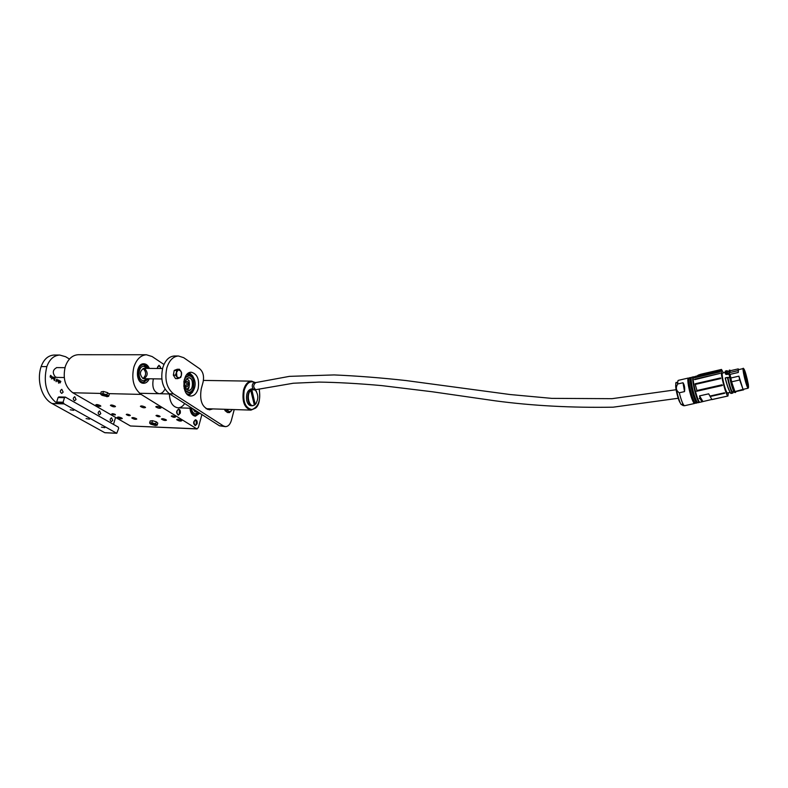 <?xml version="1.0" encoding="UTF-8"?>
<svg xmlns="http://www.w3.org/2000/svg" width="788" height="788" viewBox="0 0 788 788"><rect width="100%" height="100%" fill="white"/><g stroke="black" fill="none" stroke-linecap="round" stroke-linejoin="round"><path stroke-width="1.18" d="M163.963 364.47L152.143 356.55L146.41 354.758C140.658 355.201 136.482 359.328 133.862 367.119C131.232 379.314 133.645 388.405 141.101 394.404L196.714 428.82L198.33 427.697L201.905 414.547M175.005 416.665C173.015 415.788 171.764 415.621 171.272 416.163C172.976 417.276 174.355 417.581 175.419 417.049L175.005 416.665M159.698 416.113C157.718 415.246 156.497 415.079 156.004 415.591C157.679 416.704 159.058 417.01 160.122 416.507L159.698 416.113M129.862 415.03C127.932 414.192 126.73 414.015 126.257 414.508C127.892 415.591 129.242 415.906 130.316 415.443L129.862 415.03M115.334 414.498C113.423 413.68 112.231 413.503 111.768 413.976L115.334 414.498M100.756 393.429L72.801 392.759L130.453 425.983L196.714 428.82M121.726 418.014C119.382 417.01 117.934 416.793 117.363 417.364C119.323 418.674 120.968 419.058 122.288 418.517L121.726 418.014M100.253 405.564C97.85 404.53 96.372 404.303 95.801 404.894C97.81 406.273 99.495 406.677 100.854 406.106L100.253 405.564M160.437 407.445C157.935 406.342 156.379 406.125 155.778 406.805C157.905 408.243 159.639 408.617 160.979 407.948L160.437 407.445M181.23 420.29C178.787 419.216 177.261 419.009 176.66 419.659C178.738 421.028 180.432 421.393 181.723 420.753L181.23 420.29M136.216 418.566C133.852 417.541 132.384 417.335 131.803 417.926C133.793 419.246 135.447 419.63 136.767 419.058L136.216 418.566M114.9 406.027C112.477 404.973 110.98 404.746 110.399 405.367C112.438 406.746 114.132 407.15 115.491 406.559L114.9 406.027M144.992 406.963C142.51 405.879 140.973 405.662 140.382 406.322C142.48 407.731 144.204 408.125 145.544 407.475L144.992 406.963M165.963 419.699C163.549 418.655 162.042 418.438 161.441 419.068C163.5 420.428 165.175 420.792 166.475 420.181L165.963 419.699M72.801 392.759C65.089 386.997 62.587 378.26 65.286 366.568C67.975 359.092 72.289 355.132 78.229 354.708L78.524 354.708M197.128 428.948L130.453 425.983M153.473 378.841L153.227 379.599C151.926 387.588 153.926 392.286 159.206 393.714C161.392 393.655 163.185 392.335 164.574 389.774M197.108 423.767L195.306 425.628C193.021 423.619 193.099 421.679 195.532 419.797C196.941 420.201 197.463 421.531 197.108 423.767M157.029 368.479L159.028 365.327L161.038 368.518M180.255 413.227L178.393 415.109C176 413.07 176.069 411.09 178.581 409.159C180.068 409.573 180.619 410.932 180.255 413.227M199.857 413.237L195.385 416.192C192.302 415.7 190.489 413.03 189.947 408.194C190.529 413.06 192.351 415.709 195.454 416.153L199.827 413.227M149.326 368.41C148.016 365.445 146.164 363.908 143.761 363.81C141.013 364.017 139.033 365.967 137.802 369.661C136.541 377.353 138.511 381.885 143.712 383.254C146.056 383.145 147.898 381.648 149.227 378.772M169.371 393.951C169.794 402.323 172.68 406.943 178.019 407.829C180.61 407.79 182.826 406.352 184.668 403.515M105.454 392.04L104.174 391.666M195.424 415.266L199.285 412.873L195.493 415.266L194.518 415.099C192.262 414.173 190.942 411.878 190.548 408.214C191.07 412.488 192.696 414.833 195.424 415.266M143.436 382.298L148.479 378.762L143.721 382.308L142.421 382.091C135.792 380.309 137.053 364.322 143.771 364.745C136.422 364.351 136.078 382.2 143.436 382.298M148.577 368.41L143.771 364.745L145.199 365.002L148.577 368.41M149.356 368.41C148.046 365.415 146.174 363.869 143.761 363.77C135.595 363.317 135.221 383.185 143.386 383.283L143.712 383.293C146.076 383.185 147.927 381.678 149.257 378.782M254.366 382.544L254.327 382.544C252.15 383.648 251.697 385.765 252.968 388.908L255.115 389.774L256.563 391.666M696.907 391.272L696.72 390.562L722.054 384.8L722.241 385.509L696.681 391.252M720.646 378.595L695.351 384.406L695.243 383.766L720.528 377.945L720.646 378.595M694.711 379.668L720.134 373.384L694.435 379.333M719.818 371.946L694.356 377.777L719.828 371.65M719.887 371.118L694.455 376.969L719.887 371.118M711.869 399.457L700.926 402.028L701.95 401.752L700.148 398.777L699.232 398.472L700.02 398.295L699.547 395.891L708.688 393.833L709.919 396.069L724.527 392.788L724.714 393.261L710.175 396.522L711.919 399.536L726.792 396.246L711.997 399.585M693.834 376.753L693.43 377.088C691.894 379.658 697.813 402.589 699.941 402.284L700.168 402.235M728.329 392.966L727.954 396.029C726.142 396.266 720.153 373.108 721.375 370.587L693.43 377.088M696.72 390.562L696.897 391.193L722.429 385.391M694.681 379.205L720.134 373.384M727.954 396.029L711.928 399.526M702.896 401.466L699.547 395.891M693.44 377.078L720.045 370.705M696.819 376.034L701.941 373.975L721.493 369.474L721.375 370.587M723.423 372.852L721.493 369.474M700.591 375.226L695.065 376.447M695.696 376.309L697.035 375.994M700.847 375.157L720.015 370.488M698.04 375.768L697.134 375.827M698.237 375.512L700.63 374.793L699.045 375.482M696.956 375.935L700.719 374.487M725.748 374.261L725.285 372.803M725.994 381.165L725.334 378.604M693.115 376.92L691.795 377.225C690.968 377.344 690.968 379.895 691.795 384.889C693.243 392.385 694.957 398.009 696.937 401.752L698.109 402.688M698.493 401.417L698.503 400.373M696.937 390.513L695.075 383.845M700.69 374.497L697.587 375.561M725.403 373.778L725.413 371.069L726.93 370.715M727.718 377.718L729.629 377.285M730.437 377.196L729.964 374.182L726.142 374.467L729.008 373.768L729.649 377.353M731.953 386.534L729.649 377.432L725.423 377.836M697.291 402.609L696.848 402.973L695.903 401.988C693.923 398.245 692.209 392.621 690.761 385.125C690.061 380.959 689.953 378.457 690.455 377.619L691.056 377.61M700.699 374.28L698.217 375.127M732.594 392L732.879 393.054L730.634 393.074C728.782 390.03 727.029 385.027 725.324 378.053M732.702 391.981L732.879 393.054L730.85 393.419M738.799 369.602L738.228 368.892L738.287 372.478L730.456 374.28L729.008 373.768M729.924 376.792L729.54 373.867M729.55 377.452L727.807 377.856M731.146 393.143L732.15 392.916C730.535 389.961 728.959 384.8 727.423 377.442L727.58 377.462C729.107 384.702 730.663 389.794 732.249 392.769L732.141 391.872L733.766 391.488L732.239 391.833C730.781 389.242 729.343 384.574 727.925 377.826L727.925 377.748M690.544 377.521L689.49 377.767C688.653 377.876 688.643 380.437 689.47 385.421C690.909 392.916 692.622 398.541 694.612 402.274L695.794 403.21M737.942 370.587L729.727 372.576L737.952 370.675M729.796 372.468L730.171 370.764L738.09 368.922M726.132 374.438L725.63 372.163L726.851 371.906L727.334 373.857L729.058 373.463L728.959 371.394L729.491 371.266L729.727 372.576M727.974 371.67C727.265 370.399 726.9 370.488 726.871 371.946L727.344 373.896L729.235 372.921M731.077 377.954L738.917 376.152L739.705 379.983L731.638 381.816L730.003 374.142M730.565 377.206L731.54 381.697M725.226 378.141C726.9 385.036 728.644 389.981 730.446 392.976L730.919 393.133M732.229 391.833L732.121 391.892C730.653 389.351 729.205 384.672 727.777 377.836C729.195 384.623 730.643 389.331 732.111 391.961M694.977 403.121L694.12 403.229C692.672 401.407 691.106 397.162 689.431 390.474L688.436 385.667C687.737 381.481 687.638 378.979 688.151 378.151L688.751 378.151M743.212 368.577L738.425 369.69L738.287 372.478M738.917 376.152L742.936 389.075L739.705 379.983M730.89 378.536L730.594 377.265M683.009 382.751C684.486 384.899 684.989 387.844 684.526 391.597L679.295 392.788C675.956 390.484 675.454 387.538 677.798 383.953L683.009 382.751L684.526 391.597M743.478 389.262L735.371 391.469L735.608 392.335L734.928 392.296C733.332 389.331 731.756 384.16 730.21 376.802L729.678 376.93C731.225 384.288 732.801 389.449 734.396 392.414L734.239 392.316C732.653 389.351 731.097 384.249 729.57 377.009M730.525 370.675L729.649 371.296L729.836 372.35M730.634 377.334L730.368 376.822C731.904 384.101 733.451 389.213 735.027 392.138L734.928 392.296M735.371 391.469L743.645 389.824M735.647 392.434L734.997 392.522L735.825 391.587M731.53 381.668L734.928 391.557L743.015 389.735M747.704 386.8L744.483 376.221C743.36 370.656 743.192 368.341 743.98 369.286L747.251 379.235L748.413 387.469L747.704 386.8M727.551 371.749L727.344 373.896M745.911 375.315L743.517 369.405M748.029 387.351L747.694 382.781M747.487 381.697L747.142 380.111M745.832 375.334L747.516 381.756L747.743 385.736L747.231 385.746M745.054 374.832L745.635 374.694L745.625 376.093L744.108 371.906M746.669 384.189L746.866 384.14C745.103 378.929 744.128 374.645 743.931 371.286L743.596 371.365M747.122 385.46L747.635 385.657M746.335 380.299L745.448 376.201L746.335 380.299M747.103 382.594L747.861 385.47L747.103 382.594M745.33 377.807L744.788 376.191L745.33 377.807M744.069 372.744L745.182 376.595L744.069 372.744M746.591 377.816L746.945 380.111L746.591 377.816M746.069 380.535L746.482 382.732L746.069 380.535M747.014 381.175L747.743 383.569L747.014 381.175M745.931 375.315L745.635 374.694M743.931 371.286L744.236 371.877M746.866 384.14L746.719 382.456L747.576 385.362M746.256 380.131L745.369 376.585M747.615 385.371L747.152 383.195M745.221 378.526L744.788 376.802M744.955 376.25L744.059 372.694M744.502 375.64L744.788 376.191M746.709 379.757L745.822 376.231M746.206 382.16L745.773 380.437M747.457 382.998L747.034 381.303M747.388 385.204L746.709 383.076M196.025 410.794L194.823 411.691L196.025 410.794M194.744 413.67C192.942 412.942 191.858 411.129 191.494 408.243C191.858 411.129 192.942 412.942 194.744 413.67L195.542 413.808L194.744 413.67M198.349 412.272L195.542 413.808L198.349 412.272M196.98 411.395L195.03 411.769L192.853 408.755M143.052 368.498C146.499 371.887 146.469 375.236 142.953 378.545C146.469 375.236 146.499 371.887 143.052 368.498M142.667 380.574C137.21 379.097 138.255 365.947 143.79 366.302L147.218 368.4L143.79 366.302C138.255 365.947 137.21 379.097 142.667 380.574L143.751 380.762L142.667 380.574M147.12 378.742L143.751 380.762L147.12 378.742M144.628 368.508C148.262 372.596 147.977 375.994 143.771 378.693L142.992 378.565C139.338 374.507 139.604 371.099 143.8 368.36L143.869 368.37M194.803 424.978L196.153 424.801L196.311 420.664C193.927 420.556 193.424 421.994 194.803 424.978M195.355 419.807L196.645 421.156M196.507 424.358L195.099 425.609M160.703 368.508L159.974 366.272C158.93 365.474 158.112 365.839 157.501 367.356L157.364 368.479M158.851 365.337L160.417 366.932M177.034 411.218C176.827 413.927 177.586 414.941 179.3 414.232L179.428 410.065C178.423 409.297 177.625 409.681 177.034 411.218M179.684 413.71L178.186 415.079M178.413 409.159L179.802 410.637M103.523 391.478L107.562 392.641L109.305 394.138L108.655 396.305L106.902 394.818L102.864 393.645L103.523 391.478L101.248 391.823L100.588 393.99L101.416 394.916L101.662 394L104.834 394.414L107.72 395.743L107.454 396.65L101.997 395.31M107.562 392.641L106.902 394.818M103.474 394.404L102.381 394.404C100.184 395.271 109.68 397.507 106.439 395.369L103.474 394.404M102.864 393.645L100.588 393.99M106.735 396.679L108.655 396.305M152.478 420.694L156.27 421.777L157.767 423.107L157.176 425.175L155.679 423.855L151.877 422.772L152.478 420.694L150.203 420.95L149.612 423.018L150.321 423.855L150.695 423.067L156.379 424.693L155.394 425.49L150.813 424.2M156.27 421.777L155.679 423.855M152.409 423.451L151.227 423.461C149.405 424.269 158.014 426.19 155.177 424.338L152.409 423.451M151.877 422.772L149.612 423.018M155.531 425.49L157.176 425.175M115.294 414.793C113.452 413.808 112.556 413.67 112.595 414.38L115.294 414.793M114.211 414.291L112.704 414.202L114.437 414.852L114.211 414.291M112.329 414.183L113.285 413.789M114.575 414.153L115.314 414.951M129.803 415.315C127.952 414.321 127.055 414.192 127.104 414.921L129.803 415.315M128.73 414.813L127.203 414.724L128.936 415.374L128.73 414.813M126.829 414.715L127.843 414.321M129.025 414.646L129.833 415.483M159.609 416.409C157.718 415.384 156.812 415.256 156.881 416.034L159.609 416.409M158.536 415.897L156.96 415.798L158.703 416.468L159.176 416.31L158.536 415.897M156.585 415.808L157.758 415.404M158.664 415.66L159.452 416.596M157.738 415.709L157.59 416.212M174.906 416.96C172.996 415.926 172.089 415.798 172.168 416.596L174.906 416.96M173.833 416.448L172.227 416.35L173.971 417.019L174.463 416.862L173.833 416.448M171.863 416.369L173.133 415.975M173.862 416.172L174.916 417.118M173.005 416.251L172.858 416.763M51.447 378.979L52.156 376.753M52.924 378.801L52.599 377.196L53.545 377.255L53.348 378.417M58.647 383.135L59.169 380.368L58.558 383.155M59.996 382.978L60.144 380.929L60.834 381.54L59.977 381.234L59.996 382.978M69.452 359.052L65.611 356.718L59.711 355.043C53.801 355.457 49.516 359.308 46.837 366.617C42.985 382.682 46.334 394.877 56.884 403.22L56.647 402.047L63.079 402.244L64.104 403.889L116.752 433.292L118.663 428.357L118.338 427.155L65.453 397.152L64.508 397.694L63.079 402.244M64.508 397.694L58.085 397.516L56.647 402.047M58.085 397.516L59.031 396.985M113.492 424.407L115.58 417.413M63.148 392.138L61.809 389.311C59.868 390.651 59.839 392.02 61.74 393.399L63.148 392.138M76.032 399.496L74.742 396.709C72.841 398.029 72.801 399.378 74.643 400.757L76.032 399.496M100.785 413.631L99.583 410.942C97.761 412.213 97.722 413.523 99.446 414.882L100.785 413.631M112.684 420.437L111.532 417.788C109.749 419.029 109.699 420.329 111.374 421.669L112.684 420.437M57.169 367.612L56.815 367.592C52.688 369.72 52.215 372.852 55.387 376.999L57.15 377.422M57.849 381.658L57.534 380.062L58.47 380.121L58.273 381.284M56.175 381.707L55.918 380.574L56.903 379.048L56.086 381.727M54.352 380.653L53.801 378.811L54.303 377.482L54.51 379.629L55.18 378.063L54.352 380.653L55.18 378.063M50.393 377.422L50.225 376.201L51.171 376.26L50.55 375.344L51.328 376.211L50.393 377.422M70.23 409.79L73.727 410.331L70.23 409.79M101.425 427.155L104.824 427.677L101.425 427.155M86.089 418.615L89.537 419.147L86.089 418.615M64.104 403.889L52.018 403.515L104.735 432.671L116.535 433.233M52.018 403.515C41.734 398.245 36.376 380.387 41.143 366.578C43.823 359.289 48.117 355.447 54.047 355.033L54.342 355.033M56.884 403.22L63.306 403.417M59.593 382.426L60.124 382.83M60.292 381.008L60.824 381.481M59.908 381.599L60.43 382.308M59.277 380.919L58.578 383.135M58.401 380.111L58.46 380.693M58.391 380.693L58.204 381.274M57.967 379.895L57.82 381.451M56.923 379.156L56.48 380.771M56.106 381.707L56.421 380.949M54.283 377.59L53.948 378.87M53.466 377.255L53.535 377.836M53.466 377.826L53.269 378.417M53.032 377.028L52.451 377.945L52.885 378.595L53.367 377.255L52.737 377.285L52.885 378.595M50.235 376.181L51.062 376.615M50.501 375.364L51.141 375.689M51.062 375.689L51.328 376.211M51.259 376.211L51.062 377.117M50.373 377.235L51.003 376.802L50.304 376.398L50.57 377.275M50.146 376.694L50.452 377.235M225.427 426.633L219.507 425.815L169.41 393.754C162.535 388.041 160.319 379.383 162.761 367.779C165.175 360.333 169.046 356.403 174.355 355.989L174.621 355.989M208.84 408.785L207.441 409.405M192.636 392.119L188.972 395.527M189.366 372.655L192.912 376.191M234.223 409.573L231.396 420.329C230.194 424.368 228.234 426.475 225.526 426.633L223.477 425.973L173.508 393.852L169.41 393.754M173.508 393.852C166.652 388.12 164.436 379.442 166.869 367.809C169.282 360.352 173.143 356.412 178.443 355.989L183.712 357.693L199.768 368.823C203.166 371.857 204.259 376.329 203.048 382.239L201.245 388.829C199.394 400.688 202.152 407.682 209.509 409.819L209.342 409.809M198.143 388.701C196.704 393.35 194.341 395.783 191.06 396.009C181.407 396.551 181.673 371.66 191.317 372.241C197.315 373.886 199.591 379.373 198.143 388.701M212.839 408.913L209.509 409.819M175.094 377.895L173.39 375.196M173.36 375.039L174.148 370.833M174.65 370.261L176 369.7M177.704 378.634L175.537 378.604L173.35 375.127L174.217 370.429L177.28 369.237L179.447 369.257L178.216 369.858L180.826 371L181.338 372.172L181.329 375.689L179.526 378.023L176.906 376.9L177.704 378.634L180.748 377.413L181.476 375.078L181.614 372.734L179.447 369.257M176.256 372.803L178.216 369.858L176.394 370.449L176.906 376.9L175.517 375.147L176.256 372.803M174.217 370.429L176.394 370.449M173.35 375.127L175.517 375.147M226.688 411.897L225.141 410.696M224.994 410.39L224.639 409.277M231.918 409.504L231.022 411.287L228.628 411.631L229.574 412.587L227.476 412.518L224.994 410.578L224.964 409.287M227.289 409.356L227.102 410.646L228.628 411.631L227.427 409.366M229.574 412.587L231.899 409.977M224.994 410.578L227.102 410.646M189.14 380.89L186.933 378.634M184.993 382.338L185.909 381.343C188.903 379.924 188.815 388.169 185.85 386.741L184.944 385.696M185.259 381.914L185.544 381.865C187.308 383.313 187.288 384.751 185.495 386.189L185.18 386.13M187.416 373.955L188.687 373.758L192.193 375.462C196.202 381.225 196.143 386.977 192.006 392.719C190.253 394.276 188.421 394.552 186.529 393.547M192.006 392.719L188.46 394.404L187.071 394.158M186.845 374.546L192.193 375.462M184.205 379.905L186.076 376.92C196.32 368.853 195.995 399.349 185.919 391.232L184.067 388.1M188.559 392.237L185.81 391.006L184.313 388.76M184.481 379.255L185.958 377.137L188.844 375.935M183.811 382.032C184.658 378.22 186.342 376.181 188.893 375.935C195.591 375.541 195.404 392.651 188.716 392.237L185.722 390.71L183.752 385.962M186.441 389.193C184.215 385.568 184.333 382.072 186.786 378.723C194.449 372.694 194.203 395.497 186.667 389.439L186.441 389.193M185.604 380.427L186.736 378.801L188.805 377.895C193.887 377.6 193.749 390.592 188.677 390.277L186.628 389.351L185.485 387.627M250.929 390.168C245.767 394.276 249.057 408.411 254.366 405.101L252.613 405.781C250.505 405.593 249.028 403.88 248.161 400.629C247.363 396.049 248.181 392.463 250.604 389.873L254.366 405.101M256.277 403.2L255.214 404.49C258.622 399.565 258.641 394.749 255.282 390.05L251.786 389.567L252.938 388.908L251.51 388.878C247.531 390.021 245.935 393.931 246.723 400.59C247.59 403.84 249.077 405.554 251.185 405.741L252.524 405.781M255.214 404.49L251.786 389.567M254.317 404.865L250.87 389.262L250.013 389.863L250.604 389.873M250.87 389.262L251.461 389.282M255.026 404.766L254.445 404.756M141.101 394.404L108.695 393.626M259.321 389.43C260.326 399.28 259.065 405.505 255.539 408.125L251.008 410.095C244.329 408.076 241.827 401.397 243.512 390.06C245.196 384.406 247.865 381.431 251.539 381.146L251.904 381.165M254.819 382.544C250.18 380.387 246.644 382.958 244.221 390.267C242.674 401.575 245.235 408.007 251.904 409.583C258.454 406.992 260.887 400.284 259.213 389.449M676.104 389.745L612.03 398.679L551.679 398.364L510.092 394.532L406.086 380.565C381.116 377.797 357.141 375.925 334.151 374.93L289.452 376.359L255.795 382.564C253.086 384.928 253.056 387.302 255.706 389.686L293.294 383.234L318.973 382.091C337.816 382.367 358.737 383.539 381.727 385.608L432.159 391.744L495.091 400.806C532.136 405.761 571.507 407.879 613.172 407.179L678.202 398.265M722.054 384.8L722.241 385.509M722.468 373.059C721.847 373.079 721.897 375.078 722.635 379.038C721.847 374.655 721.818 372.665 722.547 373.059C721.995 373.128 722.084 375.118 722.793 379.058C724.467 386.869 726.004 391.567 727.403 393.173L727.56 393.133C726.309 392.946 724.665 388.238 722.635 379.038C724.625 387.46 726.063 392.089 726.96 392.936L730.161 392.552M702.561 373.886L721.493 369.434L702.522 373.945M693.489 376.979L693.332 376.871C691.007 375.797 695.39 396.758 698.483 401.407L699.38 401.841M701.931 373.995L700.739 374.27L701.921 374.113M732.604 392.099L732.978 392.907L733.067 391.902M725.246 371.217L725.108 371.906M725.63 372.113L726.703 371.857L727.088 370.675L726.989 373.433M738.277 372.448L730.446 374.251M727.413 377.383L725.433 377.895M729.698 370.074L728.861 371.483L729.855 370.035L729.836 372.379M729.127 372.99L729.067 370.35M729.008 372.31L729.058 373.502M730.722 377.373L731.638 381.816M730.2 376.743L729.57 376.959M732.141 392.916L731.136 393.143M747.546 387.41C745.537 383.717 741.951 367.632 743.33 368.548C742.483 365.553 745.182 382.554 747.753 387.233L748.137 388.218L747.546 387.41M679.295 392.788C681.246 400.481 682.979 404.805 684.467 405.731L684.713 405.682M688.239 378.053L678.448 380.338C677.857 380.309 677.641 381.52 677.798 383.953M747.763 387.115L744.63 377.048C743.212 369.602 743.094 367.119 744.266 369.582C745.369 371.729 746.729 376.694 748.334 384.445C748.679 387.804 748.492 388.691 747.763 387.115M678.143 380.446L677.237 383.224C672.568 376.615 680.408 409.809 682.181 404.106C681.975 405.16 682.743 405.702 684.467 405.731L694.533 403.486M675.828 384.613C674.922 387.066 678.399 401.171 680.359 402.983M743.025 389.745L734.928 391.557L735.027 392.138M676.114 389.833L678.173 398.186M46.837 366.617L41.143 366.578M219.507 425.815L223.477 425.973M186.392 379.176C190.529 378.811 190.341 389.41 186.224 388.898M192.085 408.263L178.019 407.829M78.229 354.708L146.41 354.758M255.282 382.554L251.539 381.146L203.422 380.417M250.85 410.095L206.082 408.696M254.987 389.666L255.667 389.686M254.327 382.544L255.795 382.564M702.157 401.791L699.941 402.284M725.206 372.438L722.547 373.059M733.884 391.715L732.131 392.109M699.429 402.402L697.882 402.747M690.455 377.619L691.362 377.6M696.425 402.698L697.597 402.599M696.848 402.973L695.558 403.259M732.879 393.054L731.097 393.448M732.239 392.838C730.663 389.863 729.107 384.741 727.57 377.452L725.226 378.033M688.151 378.151L689.057 378.132M694.12 403.229L695.282 403.111M748.137 388.218L742.976 389.37M730.2 376.723L729.678 376.851M730.21 376.723L730.358 376.812C731.904 384.101 733.461 389.242 735.017 392.217M743.655 389.833L735.578 391.636M728.851 371.463L727.629 371.749M197.827 411.937L195.562 411.868M162.555 368.528L143.8 368.36M64.971 367.681L56.529 367.602M161.826 378.959L143.702 378.693M64.232 377.521L56.519 377.413M65.187 397.083L58.765 396.906M104.942 432.73L116.752 433.292M54.047 355.033L59.711 355.043M178.443 355.989L174.355 355.989M186.914 389.607C187.258 387.765 189.928 392.207 188.962 380.525M185.269 386.248L185.85 386.741M185.367 381.766L185.909 381.343M188.687 373.758L187.642 373.748M188.332 394.394L187.298 394.374M169.735 393.961L139.545 393.261"/></g></svg>
